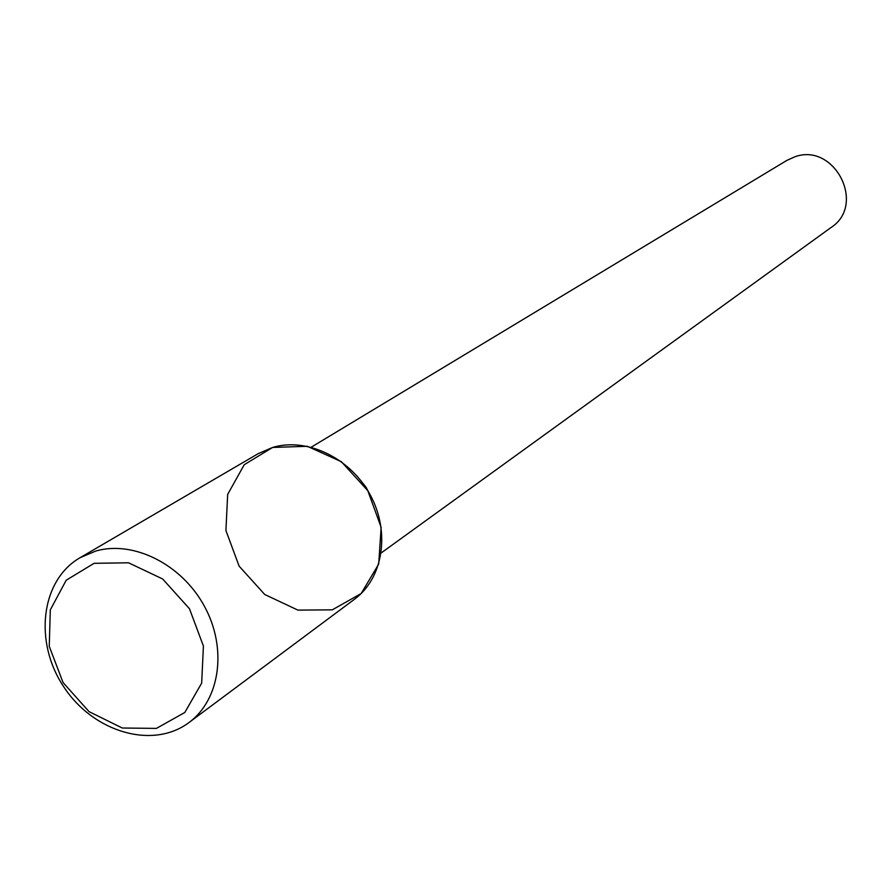 <?xml version="1.0" encoding="UTF-8"?>
<svg xmlns="http://www.w3.org/2000/svg" width="891" height="891" viewBox="0 0 891 891"><rect width="100%" height="100%" fill="white"/><g stroke="black" fill="none" stroke-linecap="round" stroke-linejoin="round"><path stroke-width="1.34" d="M189.048 722.49L354.551 599.197C383.13 578.214 390.47 532.194 370.366 495.173C350.531 458.019 307.061 437.069 272.613 447.449L244.245 464.701L227.673 494.371L225.913 530.513L239.122 566.153L264.738 594.497L297.906 610.112L332.287 609.845L361.167 593.529L378.697 564.103L381.136 527.349L367.805 490.696L341.364 461.694L307.306 446.28L272.613 447.449L258.245 453.63L80.034 557.721C40.763 580.297 33.624 641.988 63.807 686.894C93.332 732.246 152.896 749.799 189.048 722.49C220.155 699.669 227.405 648.303 204.484 606.392C181.853 564.337 133.438 540.057 95.727 551.05L80.034 557.721M372.75 499.896L365.923 487.032L356.756 475.727M381.203 552.943L831.203 227.394C866.553 204.54 834.277 142.048 794.694 156.861L786.876 160.391L311.237 447.193M94.067 563.324L66.212 580.219L50.308 609.867L49.25 646.32L63.049 682.528L89.022 711.619L122.256 728.014L156.404 728.404L184.805 712.477L201.678 683.119L203.415 646.042L189.482 608.765L162.663 578.983L128.516 562.789L94.067 563.324"/></g></svg>
